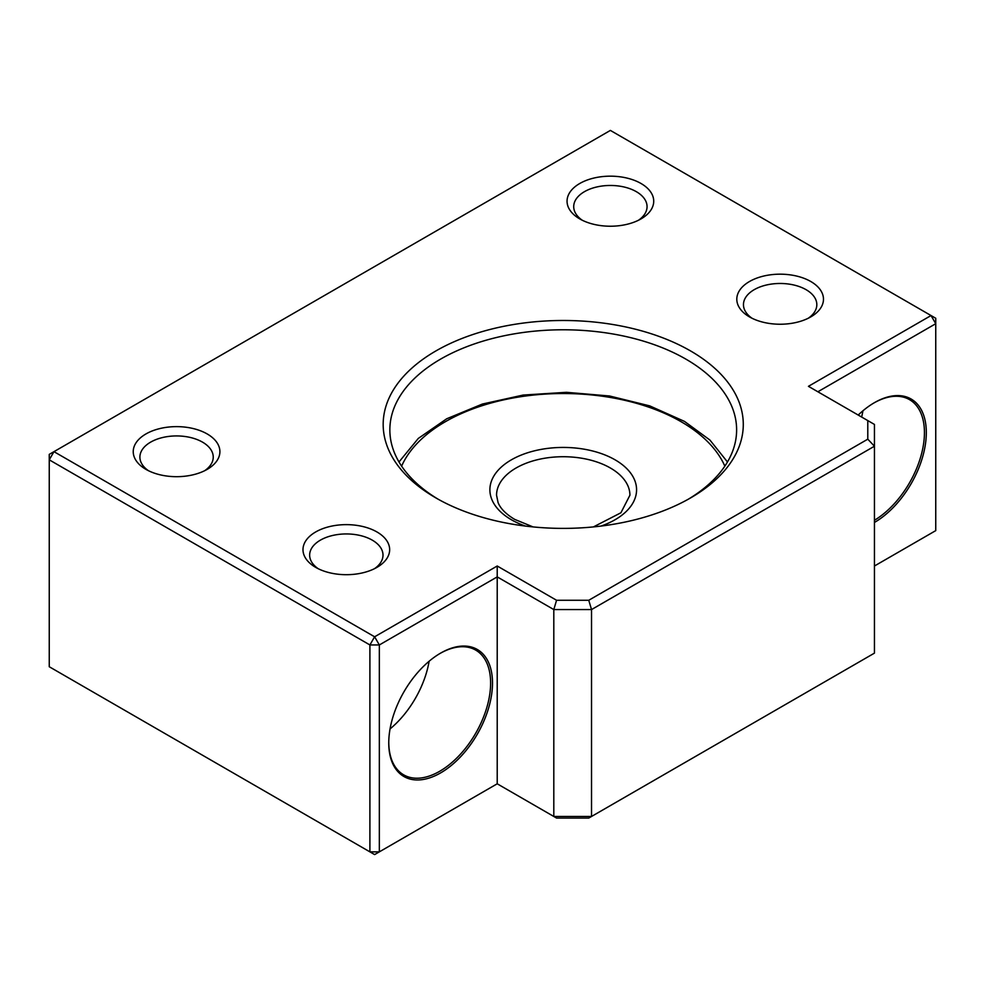 <?xml version="1.0" encoding="UTF-8"?>
<svg xmlns="http://www.w3.org/2000/svg" width="985" height="985" viewBox="0 0 985 985"><rect width="100%" height="100%" fill="white"/><g stroke="black" fill="none" stroke-linecap="round" stroke-linejoin="round"><path stroke-width="1.48" d="M435.912 497.942L435.912 497.942A180.058 103.954 180 0 1 435.912 350.931A180.058 103.954 180 0 1 690.547 350.931A180.058 103.954 180 0 1 690.547 497.942A180.058 103.954 180 0 1 435.912 497.942M688.146 499.309A173.385 100.101 0 0 0 736.62 429.879A173.385 100.101 0 0 0 685.831 359.094A173.385 100.101 0 0 0 496.883 337.399A173.385 100.101 0 0 0 389.851 429.879A173.385 100.101 0 0 0 438.313 499.309M749.486 316.899L749.486 316.899A43.34 25.031 180 0 1 749.486 281.513A43.34 25.031 180 0 1 810.79 281.513A43.34 25.031 180 0 1 810.79 316.899A43.34 25.031 180 0 1 749.486 316.899M808.242 318.266A36.679 21.177 0 0 0 816.824 304.648A36.679 21.177 0 0 0 806.075 289.676A36.679 21.177 0 0 0 766.108 285.084A36.679 21.177 0 0 0 743.466 304.648A36.679 21.177 0 0 0 752.047 318.266M579.734 218.892L579.734 218.892A43.34 25.031 180 0 1 579.734 183.505A43.34 25.031 180 0 1 641.038 183.505A43.34 25.031 180 0 1 641.038 218.892A43.34 25.031 180 0 1 579.734 218.892M638.477 220.258A36.679 21.177 0 0 0 647.059 206.641A36.679 21.177 0 0 0 636.322 191.669A36.679 21.177 0 0 0 596.356 187.076A36.679 21.177 0 0 0 573.713 206.641A36.679 21.177 0 0 0 582.295 220.258M315.668 567.36L315.668 567.36A43.34 25.031 180 0 1 315.668 531.974A43.34 25.031 180 0 1 376.972 531.974A43.34 25.031 180 0 1 376.972 567.36A43.34 25.031 180 0 1 315.668 567.36M374.423 568.727A36.679 21.177 0 0 0 383.005 555.109A36.679 21.177 0 0 0 372.256 540.137A36.679 21.177 0 0 0 332.29 535.557A36.679 21.177 0 0 0 309.647 555.109A36.679 21.177 0 0 0 318.229 568.727M145.915 469.352L145.915 469.352A43.34 25.031 180 0 1 145.915 433.966A43.34 25.031 180 0 1 207.219 433.966A43.34 25.031 180 0 1 207.219 469.352A43.34 25.031 180 0 1 145.915 469.352M204.658 470.719A36.679 21.177 0 0 0 213.24 457.102A36.679 21.177 0 0 0 202.504 442.13A36.679 21.177 0 0 0 162.525 437.549A36.679 21.177 0 0 0 139.895 457.102A36.679 21.177 0 0 0 148.476 470.719M858.194 415.054A73.358 42.355 -60 0 1 874.446 402.656L874.446 402.656A73.358 42.355 -60 0 1 926.319 432.612A73.358 42.355 -60 0 1 874.446 522.444M874.446 520.265A72.016 41.579 120 0 0 920.741 456.744A72.016 41.579 120 0 0 909.512 399.639A72.016 41.579 120 0 0 873.978 402.939M440.627 653.129L440.627 653.117A73.358 42.355 -60 0 1 492.5 683.073A73.358 42.355 -60 0 1 440.627 772.905A73.358 42.355 -60 0 1 388.755 742.961A73.358 42.355 -60 0 1 440.627 653.117L440.627 653.117M388.767 742.419A72.016 41.579 120 0 0 403.678 774.85A72.016 41.579 120 0 0 439.692 771.28A72.016 41.579 120 0 0 486.738 707.809A72.016 41.579 120 0 0 475.693 650.1A72.016 41.579 120 0 0 440.16 653.4M861.653 417.049A72.016 41.579 120 0 0 862.934 410.807M390.06 728.925A72.016 41.579 120 0 0 429.115 661.267M53.966 451.659L374.62 636.79L497.216 566.006L556.562 600.271L588.759 600.271L867.785 439.175L867.785 420.583L808.439 386.329L931.034 315.545L610.38 130.414L53.966 451.659L49.25 459.835L49.25 666.734L369.904 851.865L369.904 644.953L49.25 459.835L49.25 454.38L53.966 451.659M588.759 818.067L556.562 818.067L553.804 816.466L553.804 609.567L497.216 576.89L497.216 783.801L553.804 816.466L591.529 816.466L874.446 653.129L874.446 446.217L591.529 609.567L591.529 816.466L588.759 818.067M874.446 566.006L935.75 530.619L935.75 323.708L817.87 391.771M497.216 566.006L497.216 576.89L379.336 644.953L379.336 851.865L497.216 783.801M588.759 600.271L591.529 609.567L553.804 609.567L556.562 600.271M867.785 420.583L874.446 424.437L874.446 446.217L867.785 439.175M374.62 636.79L369.904 644.953L379.336 644.953L374.62 636.79M931.034 315.545L935.75 323.708L935.75 318.266L931.034 315.545M369.904 851.865L374.62 854.586L379.336 851.865L369.904 851.865M525.436 526.076A73.358 42.355 180 0 1 511.363 519.723A73.358 42.355 180 0 1 511.363 459.835A73.358 42.355 180 0 1 615.096 459.835A73.358 42.355 180 0 1 601.022 526.076M593.389 526.926L620.907 512.779L629.92 495.221A66.684 38.501 0 0 0 610.38 467.998A66.684 38.501 0 0 0 537.712 459.65A66.684 38.501 0 0 0 496.551 495.221L498.065 502.572C500.466 508.568 506.007 514.17 514.699 519.39L533.07 526.926M724.837 466.139A166.711 96.247 0 0 0 681.115 421.715A166.711 96.247 0 0 0 518.984 396.98A166.711 96.247 0 0 0 401.621 466.139M727.459 461.977L709.914 440.036L684.452 421.383L649.718 405.882L609.543 395.995L566.449 392.313L523.158 395.059L482.391 404.047L446.71 418.773L418.305 438.423L398.999 461.977"/></g></svg>
